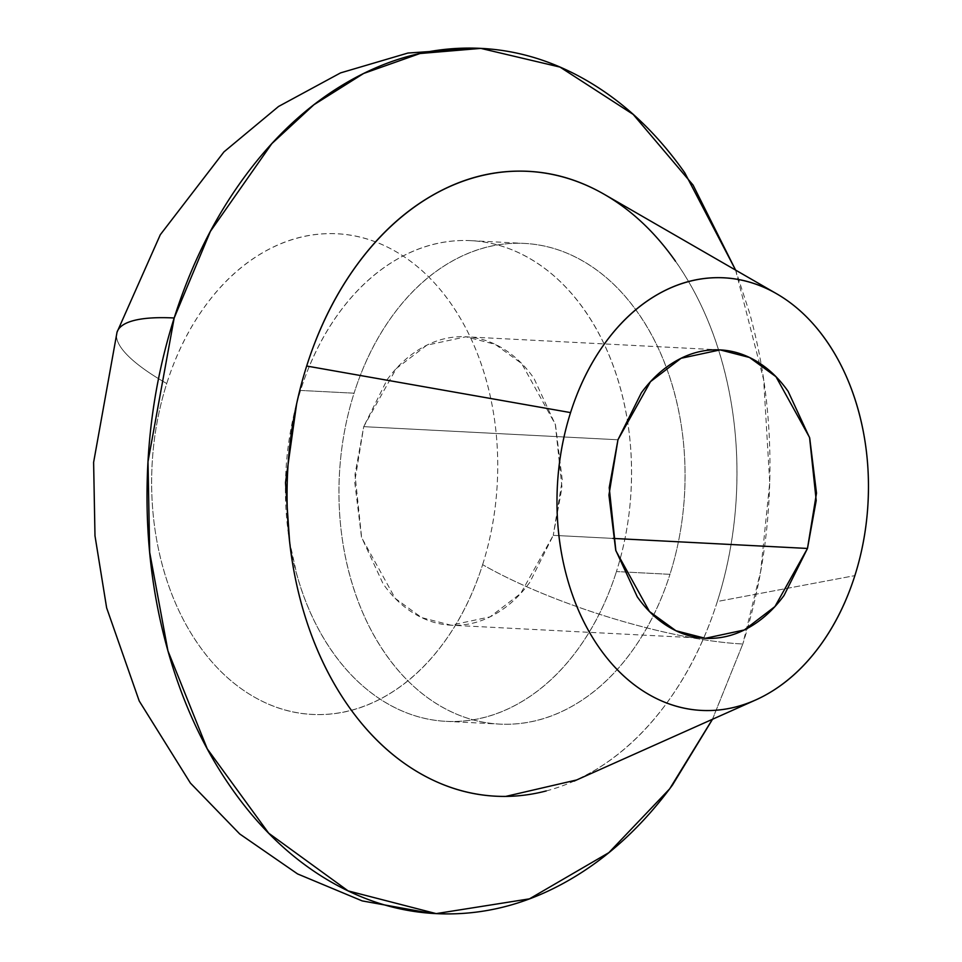 <?xml version="1.0" encoding="UTF-8"?>
<svg xmlns="http://www.w3.org/2000/svg" width="962" height="962" viewBox="0 0 962 962"><rect width="100%" height="100%" fill="white"/><g stroke="black" fill="none" stroke-linecap="round" stroke-linejoin="round"><path stroke-width="0.72" stroke-dasharray="4.81 3.61" d="M553.258 535.341L612.866 538.407L553.258 535.341L561.988 487.445L555.327 424.362L521.741 363.6L495.274 344.372L465.921 336.796L426.863 345.154L396.272 368.542L363.72 426.659L354.99 474.555L361.64 537.638L395.226 598.4L421.705 617.628L451.046 625.204L490.103 616.846L520.707 593.458L553.258 535.341L529.809 582.359C519.805 595.983 508.369 606.505 495.514 613.948C482.647 621.392 469.336 625.168 455.579 625.3C441.811 625.432 428.643 621.885 416.077 614.682C403.511 607.479 392.496 597.149 383.044 583.706L361.484 537.109L354.701 481.95L363.72 426.659L617.953 439.766L363.72 426.659L387.157 379.641C397.162 366.017 408.597 355.495 421.464 348.052C434.319 340.608 447.631 336.832 461.399 336.7C475.156 336.568 488.323 340.115 500.889 347.318C513.455 354.521 524.47 364.851 533.934 378.294L555.483 424.891L562.265 480.05L553.258 535.341M482.623 564.67A240.656 172.823 93 0 0 395.358 251.298A240.656 172.823 93 0 0 166.739 383.537A192.532 45.827 17.6 0 1 116.991 332.323A192.532 45.827 -162.4 0 0 166.739 383.537A240.656 172.823 93 0 0 254.004 696.897A240.656 172.823 93 0 0 482.623 564.67A192.532 45.827 -162.4 0 0 742.796 644.011A192.532 45.827 17.6 0 1 482.623 564.67C473.256 594.215 460.233 620.334 443.554 643.037C426.887 665.74 407.828 683.285 386.387 695.682C364.959 708.08 342.761 714.393 319.829 714.598C296.885 714.814 274.952 708.91 254.004 696.897C233.057 684.896 214.706 667.688 198.942 645.286C183.177 622.883 171.2 596.993 163.023 567.604C154.834 538.227 151.07 507.587 151.707 475.697C152.357 443.795 157.359 413.083 166.739 383.537C176.106 353.992 189.129 327.862 205.808 305.17C222.475 282.467 241.534 264.911 262.975 252.513C284.415 240.115 306.601 233.814 329.533 233.598C352.477 233.393 374.41 239.285 395.358 251.298C416.305 263.311 434.656 280.519 450.42 302.91C466.185 325.312 478.162 351.214 486.339 380.591C494.528 409.98 498.292 440.62 497.655 472.51C497.005 504.401 492.003 535.125 482.623 564.67M735.593 270.094L763.672 379.834L769.732 482.623L760.677 571.284L742.796 644.011C759.667 590.836 768.674 535.545 769.828 478.138C770.995 420.731 764.213 365.584 749.482 312.686L735.641 270.118M296.669 403.607L300.541 390.44C309.908 360.894 322.931 334.764 339.61 312.061C356.289 289.37 375.336 271.813 396.777 259.415C418.217 247.018 440.404 240.716 463.335 240.5C486.279 240.284 508.213 246.188 529.16 258.201C550.108 270.202 568.458 287.41 584.223 309.812C599.987 332.215 611.964 358.104 620.153 387.494C628.33 416.883 632.106 447.51 631.457 479.413C630.819 511.303 625.805 542.015 616.438 571.56A240.656 172.823 93 0 0 483.285 241.919A240.656 172.823 93 0 0 300.541 390.44L354.064 393.193A240.656 172.823 -87 0 1 536.796 244.685A240.656 172.823 -87 0 1 669.961 574.326L616.438 571.56L669.961 574.326C679.328 544.781 684.331 514.057 684.98 482.166C685.617 450.276 681.854 419.636 673.665 390.259C665.488 360.87 653.511 334.98 637.746 312.578C621.981 290.175 603.631 272.967 582.683 260.955C561.736 248.954 539.802 243.049 516.859 243.266C493.927 243.47 471.741 249.771 450.3 262.181C428.86 274.579 409.8 292.123 393.133 314.827C376.455 337.53 363.432 363.648 354.064 393.193C344.685 422.739 339.682 453.463 339.033 485.353C338.396 517.243 342.159 547.883 350.348 577.26C358.525 606.649 370.502 632.539 386.267 654.942C402.032 677.344 420.382 694.552 441.33 706.565C462.277 718.566 484.223 724.47 507.154 724.266C530.098 724.049 552.284 717.748 573.713 705.338C595.153 692.941 614.213 675.396 630.88 652.693C647.558 629.99 660.581 603.871 669.961 574.326A240.656 172.823 -87 0 1 487.217 722.835A240.656 172.823 -87 0 1 354.064 393.193L300.541 390.44A240.656 172.823 93 0 0 433.694 720.081A240.656 172.823 93 0 0 616.438 571.56C607.058 601.106 594.035 627.236 577.368 649.939C560.69 672.63 541.63 690.187 520.202 702.585C498.761 714.982 476.575 721.284 453.631 721.5C430.699 721.716 408.754 715.812 387.806 703.799C366.859 691.798 348.509 674.59 332.744 652.188C316.979 629.785 305.002 603.895 296.825 574.506L289.586 541.558M546.248 790.932A312.854 224.675 93 0 0 717.339 601.49L854.869 575.613L717.339 601.49A312.854 224.675 93 0 0 604.22 194.312M675.468 261.219C695.959 290.344 711.531 324.002 722.173 362.205C732.803 400.396 737.71 440.235 736.868 481.685C736.038 523.148 729.521 563.083 717.339 601.49C705.158 639.898 688.227 673.857 666.546 703.378C644.877 732.888 620.105 755.699 592.231 771.825L576.599 779.978M712.517 719.251L742.796 644.011L712.421 719.299M705.278 638.311L451.046 625.204M477.886 48.244L480.796 48.389M470.875 240.656L524.398 243.422M446.091 721.344L499.615 724.097M431.048 913.311L436.183 913.611M720.153 349.903L465.921 336.796"/><path stroke-width="1.44" d="M612.866 538.407L807.479 548.448L774.939 606.565L744.335 629.954L705.278 638.311L675.925 630.747L649.458 611.507L615.872 550.757L609.223 487.662L617.953 439.766L641.389 392.749C651.394 379.124 662.83 368.602 675.685 361.159C688.551 353.715 701.863 349.94 715.632 349.807C729.388 349.687 742.556 353.222 755.122 360.425C767.688 367.628 778.703 377.958 788.155 391.402L809.715 438.011L816.497 493.157L807.479 548.448L784.042 595.466C774.037 609.09 762.601 619.624 749.747 627.056C736.88 634.499 723.568 638.287 709.8 638.407C696.043 638.54 682.876 634.992 670.31 627.789C657.743 620.586 646.729 610.257 637.277 596.825L615.716 550.216L608.934 495.069L617.953 439.766L650.492 381.649L681.096 358.273L720.153 349.903L749.506 357.479L775.973 376.707L809.559 437.469L816.209 500.553L807.479 548.448L612.866 538.407M735.641 270.118L684.824 172.871C656.445 132.54 623.412 101.575 585.702 79.954C548.003 58.333 508.513 47.715 467.219 48.1C425.938 48.485 386.002 59.824 347.414 82.155C308.826 104.473 274.519 136.063 244.504 176.924C214.49 217.785 191.053 264.803 174.182 317.989A192.532 45.827 -162.4 0 0 116.991 332.323A192.532 45.827 17.6 0 1 174.182 317.989L210.401 231.361L271.825 143.639L313.901 104.75L363.624 73.473L419.985 53.523L480.796 48.389L560.004 67.087L633.164 114.382L693.073 185.077L735.593 270.094M570.562 412.602A216.594 155.543 -87 0 1 776.562 293.723A216.594 155.543 -87 0 1 854.869 575.613A216.594 155.543 -87 0 1 736.423 706.769A216.594 155.543 -87 0 1 588.876 631.24A216.594 155.543 -87 0 1 570.562 412.602L306.674 366.029L570.562 412.602C562.133 439.189 557.623 466.835 557.046 495.538C556.457 524.242 559.86 551.815 567.219 578.27C574.591 604.713 585.365 628.018 599.554 648.172C613.732 668.337 630.254 683.826 649.109 694.636C667.953 705.435 687.71 710.75 708.345 710.557C728.992 710.365 748.965 704.689 768.253 693.53C787.553 682.371 804.701 666.582 819.708 646.151C834.715 625.721 846.428 602.212 854.869 575.613C863.299 549.025 867.808 521.38 868.385 492.676C868.975 463.973 865.572 436.399 858.212 409.956C850.841 383.513 840.066 360.209 825.877 340.043C811.7 319.877 795.177 304.401 776.322 293.59C757.479 282.78 737.722 277.465 717.087 277.657C696.44 277.85 676.466 283.525 657.178 294.685C637.878 305.844 620.731 321.645 605.723 342.075C590.716 362.506 579.004 386.015 570.562 412.602M604.22 194.312A312.854 224.675 93 0 0 306.674 366.029A312.854 224.675 93 0 0 333.129 681.842A312.854 224.675 93 0 0 546.248 790.932M576.599 779.978L505.699 796.416C475.877 796.68 447.354 789.02 420.129 773.4C392.905 757.791 369.035 735.425 348.545 706.3C328.054 677.176 312.482 643.518 301.852 605.314C291.209 567.123 286.303 527.284 287.145 485.834C287.987 444.372 294.492 404.437 306.674 366.029C318.855 327.621 335.786 293.663 357.467 264.141C379.148 234.632 403.92 211.82 431.782 195.707C459.656 179.581 488.504 171.38 518.314 171.116C548.136 170.839 576.659 178.499 603.883 194.12C631.12 209.728 654.978 232.095 675.468 261.219M712.421 719.299L669.66 788.864L608.862 852.645L529.473 898.845L436.183 913.611L348.124 890.896L268.711 833.212L207.239 748.809L167.953 650.925L149.675 552.296L147.992 461.676L174.182 317.989C157.311 371.164 148.292 426.455 147.138 483.862C145.983 541.269 152.766 596.416 167.496 649.314C182.227 702.2 203.776 748.809 232.155 789.129C260.534 829.46 293.566 860.425 331.265 882.046C368.963 903.667 408.465 914.285 449.747 913.9C491.041 913.515 530.976 902.176 569.564 879.845C608.152 857.527 642.448 825.937 672.462 785.076L712.517 719.251M289.586 541.558L285.51 482.587L296.669 403.607M431.048 913.311L362.217 900.913L297.583 873.929L239.718 833.958L190.404 783.08L139.225 701.009L106.638 607.864L94.985 535.822L93.615 462.349L117.027 332.215L160.305 234.716L223.954 151.888L278.559 106.469L340.56 72.896L407.924 53.042L477.886 48.244M776.623 293.759L604.316 194.36M755.675 699.975L574.061 781.12M720.153 349.903L719.468 349.867"/></g></svg>

